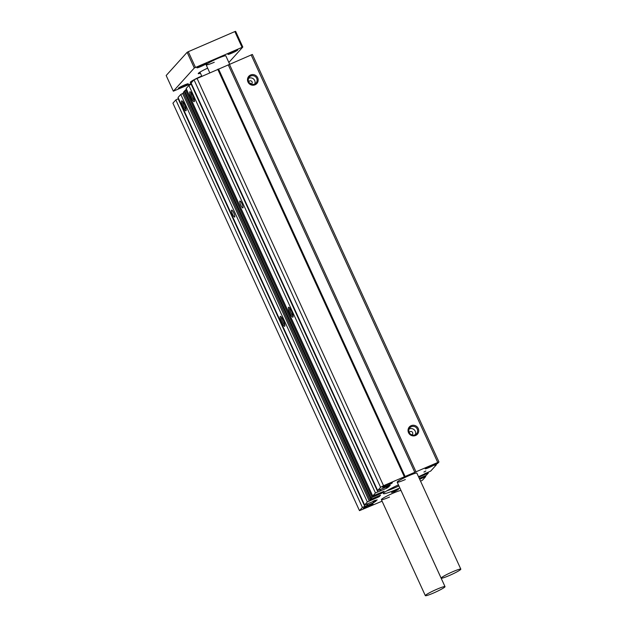 <?xml version="1.0" encoding="UTF-8"?>
<svg xmlns="http://www.w3.org/2000/svg" width="627" height="627" viewBox="0 0 627 627"><rect width="100%" height="100%" fill="white"/><g stroke="black" fill="none" stroke-linecap="round" stroke-linejoin="round"><path stroke-width="0.94" d="M405.316 479.553A10.824 1.042 -24.6 0 1 397.197 482.155A10.824 1.042 -24.6 0 1 408.757 475.752A10.824 1.042 -24.6 0 1 416.877 473.142L460.829 569.144A10.824 1.042 155.4 0 0 452.71 571.746A10.824 1.042 155.4 0 0 441.149 578.157A10.824 1.042 155.4 0 0 449.269 575.547A10.824 1.042 155.4 0 0 460.829 569.144M389.508 497.046A10.824 1.042 -24.6 0 1 381.381 499.656A10.824 1.042 -24.6 0 1 392.941 493.245A10.824 1.042 -24.6 0 1 401.068 490.643L445.013 586.637A10.824 1.042 -24.6 0 1 433.461 593.048A10.824 1.042 -24.6 0 1 425.333 595.65A10.824 1.042 -24.6 0 1 436.894 589.239A10.824 1.042 -24.6 0 1 445.013 586.637M394.407 491.631L391.561 492.54L398.451 489.389L394.407 491.631M429.236 467.476A5.408 0.517 -24.6 0 1 425.177 468.722A5.408 0.517 -24.6 0 1 430.953 465.579A5.408 0.517 -24.6 0 1 434.973 464.239A5.408 0.517 -24.6 0 1 429.236 467.476M367.304 507.219A5.408 0.517 -24.6 0 1 363.252 508.466A5.408 0.517 -24.6 0 1 369.029 505.323A5.408 0.517 -24.6 0 1 373.041 503.983A5.408 0.517 -24.6 0 1 367.304 507.219M386.561 485.925A5.408 0.517 -24.6 0 1 382.501 487.171A5.408 0.517 -24.6 0 1 388.278 484.02A5.408 0.517 -24.6 0 1 392.298 482.68A5.408 0.517 -24.6 0 1 386.561 485.925M423.915 472.053L425.843 470.987L423.915 472.053M399.83 487.908A17.321 1.662 -24.6 0 1 396.382 489.444A17.321 1.662 -24.6 0 1 383.387 493.606A17.321 1.662 -24.6 0 1 398.443 484.883M386.694 490.91A17.321 1.662 155.4 0 0 395.488 487.485A17.321 1.662 155.4 0 0 398.929 485.949M255.071 84.794A5.408 5.259 -137.9 0 1 247.978 81.988A5.408 5.259 -137.9 0 1 250.588 74.997A5.408 5.259 -137.9 0 1 257.681 77.795A5.408 5.259 -137.9 0 1 255.071 84.794M250.824 76.008A4.475 4.35 42.1 0 0 249.138 82.592A4.475 4.35 42.1 0 0 256.004 83.062A4.475 4.35 42.1 0 0 250.824 76.008M415.63 435.475A5.408 5.259 -137.9 0 1 408.538 432.677A5.408 5.259 -137.9 0 1 411.14 425.678A5.408 5.259 -137.9 0 1 418.233 428.484A5.408 5.259 -137.9 0 1 415.63 435.475M411.383 426.697A4.475 4.35 42.1 0 0 409.697 433.281A4.475 4.35 42.1 0 0 416.555 433.743A4.475 4.35 42.1 0 0 411.383 426.697M281.633 322.294A5.408 1.176 66.6 0 1 280.637 316.392A5.408 1.176 66.6 0 1 283.349 320.389A5.408 1.176 66.6 0 1 284.823 326.079A5.408 1.176 66.6 0 1 281.633 322.294M281.398 317.066A4.475 0.972 -113.4 0 0 282.62 321.761A4.475 0.972 -113.4 0 0 284.854 325.068M182.966 106.786A5.408 1.176 66.6 0 1 181.971 100.892A5.408 1.176 66.6 0 1 184.683 104.889A5.408 1.176 66.6 0 1 186.156 110.579A5.408 1.176 66.6 0 1 182.966 106.786M182.731 101.558A4.475 0.972 -113.4 0 0 183.954 106.261A4.475 0.972 -113.4 0 0 186.195 109.56M232.554 214.254A3.786 0.823 66.6 0 1 231.653 210.116A3.786 0.823 66.6 0 1 233.761 212.921A3.786 0.823 66.6 0 1 234.663 217.067A3.786 0.823 66.6 0 1 232.554 214.254M191.219 97.663A5.408 1.176 66.6 0 1 190.224 91.761A5.408 1.176 66.6 0 1 192.936 95.759A5.408 1.176 66.6 0 1 194.409 101.449A5.408 1.176 66.6 0 1 191.219 97.663M190.984 92.435A4.475 0.972 -113.4 0 0 192.207 97.13A4.475 0.972 -113.4 0 0 194.441 100.43M289.878 313.163A5.408 1.176 66.6 0 1 288.882 307.269A5.408 1.176 66.6 0 1 291.602 311.258A5.408 1.176 66.6 0 1 293.075 316.956A5.408 1.176 66.6 0 1 289.878 313.163M289.65 307.935A4.475 0.972 -113.4 0 0 290.873 312.638A4.475 0.972 -113.4 0 0 293.107 315.937M240.807 205.123A3.786 0.823 66.6 0 1 239.906 200.985A3.786 0.823 66.6 0 1 242.006 203.799A3.786 0.823 66.6 0 1 242.908 207.937A3.786 0.823 66.6 0 1 240.807 205.123M409.298 432.63A1.803 1.756 -137.9 0 1 412.417 432.207A1.803 1.756 -137.9 0 1 411.759 434.848M254.797 83.987A4.475 4.35 42.1 0 0 248.566 78.344M415.356 434.668A4.475 4.35 42.1 0 0 409.117 429.033M248.261 82.49L250.69 83.352L250.839 84.01M251.2 84.167A1.803 1.756 42.1 0 0 252.054 81.847A1.803 1.756 42.1 0 0 248.747 81.941M382.086 501.185L359.483 510.652L172.911 103.157L175.834 99.92L178.515 98.533M418.515 476.724L430.741 471.042L436.408 464.772L434.715 465.344L435.436 464.544L437.615 463.439L438.955 461.958L252.391 54.455L194.017 79.801L191.094 83.03L377.666 490.533L390.237 485.376L386.741 488.206L375.463 492.963L372.712 496.012L384.147 491.207L381.929 493.135L372.07 497.376L369.922 499.758L379.868 495.424L380.518 495.212L379.194 496.686L367.351 501.945L364.6 504.986L377.172 499.844L373.676 502.666L362.398 507.423L359.483 510.652M183.695 93L180.788 94.442L178.037 97.483L364.6 504.986M184.746 91.001L183.382 92.271M186.525 89.34L184.675 90.821M191.572 84.081L188.899 85.468L186.148 88.509L372.712 496.012M438.955 461.958L383.552 485.713L380.589 487.297L377.666 490.533M420.568 481.207L422.457 480.211L425.725 476.583L419.682 479.279M419.275 478.385L426.195 475.423L428.335 473.04L418.75 477.225M196.988 78.218L383.552 485.713M404.313 476.739L217.741 69.244M405.113 476.512L218.541 69.017M414.808 472.319L228.244 64.824M415.952 471.716L229.38 64.213M437.677 462.318L251.113 54.823M436.408 464.772L436.141 464.184M362.398 507.423L175.834 99.92M364.687 506.201L178.115 98.705M367.351 501.945L180.788 94.442M369.178 500.965L182.614 93.47M375.463 492.963L188.899 85.468M377.752 491.748L190.334 82.356A10.824 1.042 -24.6 0 1 201.722 76.024M380.589 487.297L194.017 79.801M429.072 466.433A4.475 0.431 155.4 0 0 430.694 465.689M367.148 506.177A4.475 0.431 155.4 0 0 368.762 505.433M386.397 484.875A4.475 0.431 155.4 0 0 388.011 484.138M200.468 73.273A10.824 1.042 -24.6 0 1 198.242 73.61A10.824 1.042 -24.6 0 1 207.655 68.155M214.269 62.261A10.824 1.042 -24.6 0 1 206.142 64.863A10.824 1.042 -24.6 0 1 217.702 58.452A10.824 1.042 -24.6 0 1 225.83 55.85L229.607 64.119M191.815 82.239A10.824 1.042 -24.6 0 1 190.334 82.356M200.985 66.493A5.408 0.517 -24.6 0 1 196.925 67.74A5.408 0.517 -24.6 0 1 202.701 64.589A5.408 0.517 -24.6 0 1 206.722 63.256A5.408 0.517 -24.6 0 1 200.985 66.493M182.418 87.035A5.408 0.517 -24.6 0 1 178.358 88.282A5.408 0.517 -24.6 0 1 184.134 85.131A5.408 0.517 -24.6 0 1 188.155 83.791A5.408 0.517 -24.6 0 1 182.418 87.035M232.021 53.076A5.408 0.517 -24.6 0 1 227.962 54.322A5.408 0.517 -24.6 0 1 233.738 51.179A5.408 0.517 -24.6 0 1 237.758 49.839A5.408 0.517 -24.6 0 1 232.021 53.076M228.855 62.465L242.814 47.025L194.315 67.982L173.342 91.189L190.945 83.697M200.82 65.443A4.475 0.431 155.4 0 0 202.435 64.706M182.253 85.985A4.475 0.431 155.4 0 0 183.876 85.248M231.857 52.033A4.475 0.431 155.4 0 0 233.471 51.289M242.014 47.252L234.835 31.577L235.634 31.35L242.814 47.025M194.315 67.982L187.136 52.307L166.171 75.514L173.342 91.189M234.835 31.577L188.28 51.704L195.459 67.371M188.28 51.704L187.136 52.307M425.38 474.357L424.973 473.471M425.451 473.26L425.835 474.114M425.874 474.075L425.49 473.244M426.329 473.832L425.968 473.04M427.685 473.244L427.363 472.539M427.998 472.296L428.335 473.04L427.982 472.311M421.736 478.393L421.328 477.5M421.806 477.296L422.19 478.142M423.107 477.656L422.755 476.888M425.239 476.739L424.934 476.058M425.709 476.575L425.38 475.862L425.725 476.583M367.21 505.111L366.819 504.257M367.516 505.001L367.116 504.132M367.336 504.037L367.853 505.182M373.676 502.666L373.018 501.232M373.731 500.926L374.358 502.298M374.687 501.937L374.139 500.746M375.26 501.631L374.734 500.487M375.33 500.236L375.832 501.326M370.345 500.464L370.016 499.758M370.965 500.252L370.635 499.523L370.996 500.26M370.933 499.398L371.302 500.189M378.285 497.172L377.877 496.278M378.826 495.871L379.194 496.686M369.938 499.735L183.366 92.24L369.922 499.758M370.776 498.81L184.205 91.315M370.894 498.731L184.322 91.228M371.231 498.3L184.667 90.805L371.223 498.316M372.07 497.376L185.498 89.88M372.979 496.89L186.415 89.395M374.343 496.302L374.029 495.628M374.648 496.192L374.335 495.495M374.593 495.385L374.946 496.161M381.929 493.135L381.522 492.25M382.47 491.842L382.838 492.65M380.268 490.659L379.884 489.805M380.581 490.549L380.181 489.679L380.597 490.557M380.393 489.585L380.918 490.722M386.741 488.206L386.083 486.779M386.796 486.474L387.423 487.845M387.752 487.485L387.204 486.293M388.317 487.179L387.799 486.035M388.387 485.776L388.889 486.873M367.532 505.009L367.132 504.124M374.664 496.2L374.343 495.495M441.149 578.157L397.197 482.155M209.739 72.708L206.142 64.863M425.333 595.65L381.381 499.656M201.776 76.141L199.95 72.144"/></g></svg>
